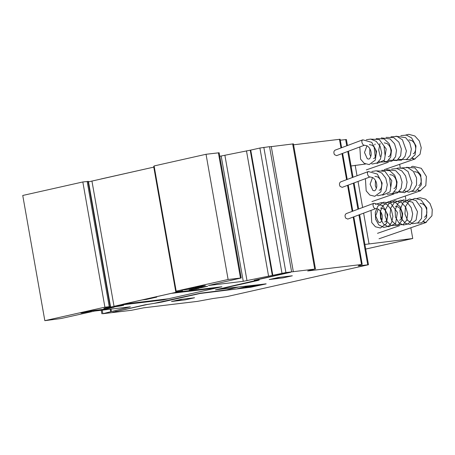 <?xml version="1.0" encoding="UTF-8"?>
<svg xmlns="http://www.w3.org/2000/svg" width="455" height="455" viewBox="0 0 455 455"><rect width="100%" height="100%" fill="white"/><g stroke="black" fill="none" stroke-linecap="round" stroke-linejoin="round"><path stroke-width="0.68" d="M374.192 203.271A2.77 1.621 77.9 0 0 374.084 203.288A2.77 1.621 77.9 0 0 373.015 204.886M416.99 198.443L420.187 197.754L425.721 199.222L430.032 203.544L432.25 209.562L431.943 215.772L425.681 222.54L423.804 221.585M368.596 171.552A2.77 1.621 77.9 0 0 368.493 171.569A2.77 1.621 77.9 0 0 367.424 173.167M411.4 166.723L412.81 166.28L421.307 168.31L426.398 176.529L425.817 185.594L420.09 190.821L418.213 189.866M363.005 139.833A2.77 1.621 77.9 0 0 362.902 139.85A2.77 1.621 77.9 0 0 361.827 141.448M405.809 135.004L408.789 134.327L414.846 135.977L419.356 140.987L421.233 147.761L420.039 154.285L414.499 159.102L412.617 158.147M370.08 176.927A2.827 1.416 -110.5 0 1 370.069 176.927A2.827 1.416 -110.5 0 1 369.841 176.972A2.827 1.416 -110.5 0 1 367.674 174.555A2.827 1.416 -110.5 0 1 368.084 171.632A2.827 1.416 -110.5 0 1 368.317 171.586A2.827 1.416 -110.5 0 1 368.425 171.586M341 181.807L340.687 181.881C339.305 182.842 339.1 184.349 340.084 186.391L342.194 187.358L370.069 176.927M375.676 208.64A2.827 1.416 -110.5 0 1 375.659 208.646A2.827 1.416 -110.5 0 1 375.432 208.691A2.827 1.416 -110.5 0 1 373.265 206.274A2.827 1.416 -110.5 0 1 373.68 203.351A2.827 1.416 -110.5 0 1 373.908 203.305A2.827 1.416 -110.5 0 1 374.016 203.305M346.591 213.526L346.278 213.6C344.896 214.561 344.697 216.068 345.675 218.11L347.785 219.077L375.659 208.646M335.403 150.087L335.096 150.161C333.708 151.123 333.509 152.63 334.493 154.672L336.603 155.638L364.478 145.208A2.827 1.416 -110.5 0 1 364.478 145.208A2.827 1.416 -110.5 0 1 364.245 145.253A2.827 1.416 -110.5 0 1 362.083 142.836A2.827 1.416 -110.5 0 1 362.493 139.912A2.827 1.416 -110.5 0 1 362.726 139.867A2.827 1.416 -110.5 0 1 362.828 139.867M426.335 222.353A2.827 2.4 -109.1 0 1 425.988 222.512A2.827 2.4 -109.1 0 1 425.641 222.597A2.827 2.4 -109.1 0 1 423.52 221.812M425.988 222.512L379.368 238.665A2.827 2.4 -109.1 0 1 379.021 238.75M420.744 190.634A2.827 2.4 -109.1 0 1 420.397 190.793A2.827 2.4 -109.1 0 1 420.045 190.878A2.827 2.4 -109.1 0 1 417.923 190.093M415.153 158.914A2.827 2.4 -109.1 0 1 414.806 159.074A2.827 2.4 -109.1 0 1 414.454 159.159A2.827 2.4 -109.1 0 1 412.332 158.374M364.899 244.454L412.742 238.5L410.848 227.756M405.871 199.529L405.257 196.037M400.281 167.81L399.661 164.318M412.742 238.5L365.712 249.067M365.541 164.033L351.061 165.995M369.016 243.738L363.619 213.15M362.624 207.486L358.028 181.431M357.027 175.767L355.179 165.279M272.812 275.303L285.916 272.562L314.741 269.104L307.688 270.958L361.537 264.503L358.216 265.908L368.47 264.736L226.658 296.666L213.219 298.486L197.39 301.386L143.547 307.842L131.444 310.293L102.625 313.745L130.375 306.824L94.606 311.055L61.124 318.506L44.829 320.673L104.906 307.171L110.508 306.585L104.297 308.206L107.147 307.864L182.569 290.819L175.778 291.843L176.182 291.154L228.114 279.484L241.224 277.971L208.498 285.49L243.266 281.321L272.812 275.303L250.733 150.099L219.765 156.287M241.224 277.971L219.145 152.766L206.035 154.279L154.108 165.95L153.699 166.638L175.778 291.843M228.114 279.484L206.035 154.279M176.182 291.154L154.108 165.95M153.784 167.116L88.515 181.852M114.012 306.221L91.933 181.016M109.183 307.404L109.115 307.023M107.147 307.864L107.09 307.523M110.508 306.585L88.429 181.38L82.827 181.966L22.75 195.468L44.829 320.673M110.138 306.568L88.06 181.363M109.24 306.653L87.167 181.448M104.906 307.171L82.827 181.966M102.841 313.501L102.25 310.139M347.455 145.537L346.397 139.526L340.3 140.203M362.208 264.452L353.814 216.825M352.813 211.154L348.217 185.105M347.222 179.435L342.626 153.386M341.625 147.716L340.135 139.247L293.572 144.798M315.486 269.076L293.407 143.865L269.57 146.846M293.327 271.669L271.254 146.464M258.958 280.183L254.231 280.286L290.648 272.096M291.615 271.88L269.542 146.669L259.896 148.04L250.733 150.099M127.354 308.968L125.643 309.173M117.168 311.254L115.456 311.459M290.682 272.266L256.347 279.99L259.214 280.018L257.467 280.57L219.583 289.079L266.164 283.897L250.887 287.207L199.762 293.538L161.872 302.052L147.192 304.52L112.686 312.261L145.19 304.782L159.438 302.547M253.128 286.531L261.272 284.699L255.38 285.404L247.236 287.236L253.06 286.644M245.262 287.577L247.082 287.259M251.405 287.054L237.527 288.686L250.187 285.814L266.033 283.84L251.405 287.054M261.42 284.671L263.24 284.358M171.507 301.5L185.196 299.856L194.564 297.752L180.874 299.396L171.507 301.5M182.586 299.191L173.219 301.295M221.107 290.79L221.5 290.722M211.029 292.002L211.638 291.865M216.921 291.297L217.53 291.154M217.302 291.245L217.695 291.177M226.709 288.476L227.324 288.339M232.602 287.77L233.216 287.634M256.677 280.303L215.494 289.818L238.119 287.128L226.414 289.88L200.422 293.208L154.239 303.32M205.512 292.662L206.126 292.525M221.193 289.135L221.807 288.999M125.751 303.883L120.456 305.072M85.967 311.425L106.686 308.945L114.023 307.296L103.757 308.524L106.197 307.978M179.105 291.894L173.81 293.083M141.841 299.97L146.59 299.401L156.776 297.109L152.021 297.684M156.201 297.178L146.021 299.47M117.606 305.413L163.231 299.947L221.886 286.769L176.256 292.235M292.32 275.787L278.631 277.431L269.258 279.535L282.947 277.891L292.32 275.787M280.343 277.22L270.975 279.33M276.014 275.559L274.308 275.764M286.201 273.273L284.489 273.478M179.645 290.375L200.371 287.896L207.702 286.246L186.977 288.732M84.272 312.21L80.91 313.051L82.031 313.012L91.301 311.14L84.272 312.21M170.881 293.441L122.975 304.207M198.317 286.582L194.956 287.423L196.077 287.384L205.341 285.512L198.317 286.582M170.961 293.424L216.591 287.958M168.526 298.759L122.901 304.224M113.886 307L123.629 305.305L113.886 307M118.88 305.948L122.241 305.544L121.138 305.868L115.28 306.761L118.88 305.948M189.234 290.068L198.983 288.373L189.234 290.068M194.228 289.016L197.589 288.612L196.486 288.936L190.628 289.824L194.228 289.016M148.808 168.236L100.902 179.003M247.002 280.678L224.929 155.474M243.266 281.321L221.187 156.116M240.473 278.005L218.394 152.8M111.378 311.328L110.986 309.093M367.725 264.764L358.932 214.908M357.931 209.237L353.342 183.189M352.341 177.518L347.745 151.469M346.75 145.799L345.646 139.56M361.537 264.503L353.177 217.063M352.176 211.393L347.58 185.344M346.585 179.674L341.989 153.625M340.988 147.955L339.464 139.298M314.741 269.104L292.662 143.899M285.916 272.562L263.837 147.352M281.975 273.245L259.896 148.04M272.3 275.366L250.222 150.161M268.547 276.009L246.468 150.804M375.597 208.652C378.423 208.441 380.59 210.5 382.103 214.828C383.013 222.353 379.578 222.774 379.766 222.501L378.492 222.165L375.688 215.915L378.168 209.186M374.084 203.288L382.928 205.785L387.745 214.777L386.488 223.547L380.38 228.012L375.438 226.789L371.769 222.597L371.013 210.386M375.381 204.323L381.785 202.52L387.381 204.79L391.368 209.897L392.892 216.409L391.63 222.563L388.371 226.334L383.775 227.42L378.742 224.855L375.659 219.31L375.278 212.485L377.786 206.274L383.599 202.191L390.521 203.032L397.391 212.411L395.617 223.57L388.462 226.8L383.565 224.139L380.59 218.656L380.215 211.956L382.621 205.831L388.394 201.639L395.338 202.378L400.303 206.98L402.669 213.713L401.901 220.504L398.125 225.231L391.209 225.538L387.057 221.642L385.066 215.613L385.692 209.055L388.911 203.647L394.883 200.757L401.333 202.39L405.735 207.218L407.674 213.742L406.747 220.152L403.107 224.616L396.18 224.958L391.92 220.914L389.975 214.652L390.817 207.924L394.383 202.566L400.872 200.12L407.464 202.668L411.195 207.656L412.657 213.884L411.576 219.822L408.129 223.979L403.363 225.032L398.847 222.808L395.469 217.058L395.099 209.84L397.943 203.408L403.386 199.819L412.605 202.248L417.474 211.694L416.092 220.095L410.205 224.434L405.371 223.405L400.952 218.025L399.888 210.312L402.982 202.697L409.54 199L415.904 200.45L421.842 208.47L421.552 218.428L417.94 222.836L412.651 223.746L407.583 220.362L404.939 213.998L405.45 206.735L409.125 200.865L414.943 198.363L421.108 200.018L426.779 207.855L426.619 217.524L421.609 222.87L417.445 223.115M380.545 208.06L383.138 208.612C385.726 210.227 387.131 212.929 387.347 216.711C386.869 220.265 385.988 222 384.708 221.909M395.372 206.28L398.216 206.98C400.815 208.811 402.129 211.615 402.169 215.397C401.589 218.656 400.713 220.237 399.536 220.135M420.084 203.322L422.934 204.016C425.726 206.052 427.023 209.061 426.835 213.048C426.238 215.727 425.436 217.086 424.43 217.137M381.028 212.127L380.915 217.484L381.978 220.061M370.006 176.932L372.85 177.626C375.637 179.657 376.939 182.66 376.757 186.635C376.08 189.507 375.221 190.89 374.169 190.781L372.901 190.446L370.091 184.195L372.577 177.467M368.493 171.569L377.332 174.066L382.149 183.058L380.898 191.828L374.789 196.293L369.847 195.07L366.178 190.878L365.416 178.667M371.86 171.467L376.194 170.801L381.79 173.071L385.772 178.178L387.296 184.69L386.039 190.844L382.78 194.615L378.179 195.707L377.246 195.542M376.797 170.87L384.924 171.313L391.8 180.698L390.02 191.851L382.871 195.081L382.189 194.95M381.745 170.278L389.747 170.659L394.707 175.26L397.078 181.994L396.305 188.785L392.534 193.517L387.131 194.359M386.687 169.687L395.742 170.67L400.144 175.499L402.084 182.028L401.151 188.433L397.516 192.897L392.079 193.767M391.63 169.095L396.919 168.56L401.873 170.949L405.604 175.931L407.066 182.154L405.991 188.091L402.544 192.249L394.371 191.987M390.737 187.614L389.599 177.626M396.572 168.504L398.04 168.037L403.426 168.39L408.089 171.586L411.997 182.808L409.801 189.473L404.518 192.732L399.314 191.396M401.515 167.912L407.828 167.622L413.379 171.393L416.541 177.848L416.547 184.918L413.367 190.372L408.909 192.186L404.262 190.804M406.457 167.321L414.863 167.912L420.75 174.896L421.347 184.855L415.751 191.242L411.855 191.396M374.954 176.341L377.542 176.893C380.135 178.508 381.54 181.209 381.756 184.992C381.273 188.546 380.397 190.281 379.117 190.19M389.781 174.561L392.625 175.26C395.219 177.092 396.538 179.896 396.578 183.678C395.998 186.937 395.122 188.518 393.945 188.415M414.494 171.603L417.343 172.297C420.13 174.333 421.432 177.342 421.245 181.329C420.647 184.008 419.846 185.367 418.839 185.418M375.438 180.407L375.318 185.765L376.387 188.342M364.409 145.213L367.259 145.907C370.04 147.938 371.343 150.941 371.166 154.916C370.489 157.788 369.625 159.17 368.578 159.062L367.31 158.727L364.5 152.476L366.986 145.754M362.902 139.85L371.741 142.347L376.558 151.339L375.307 160.109L369.193 164.573L364.25 163.351L360.582 159.165L359.825 146.948M366.264 139.748L370.603 139.082L376.194 141.351L380.181 146.459L381.705 152.971L380.448 159.125L377.189 162.896L372.588 163.988L371.655 163.823M371.2 139.15L379.334 139.594L386.21 148.978L384.429 160.132L377.275 163.362L376.598 163.231M376.149 138.559L384.156 138.94L389.116 143.541L391.488 150.275L390.714 157.066L386.938 161.798L380.022 162.099L378.896 161.451M375.256 157.077L374.124 147.09M374.761 144.872L375.119 144.019M381.273 137.893L390.145 138.951L394.548 143.78L396.493 150.309L395.56 156.713L391.92 161.178L384.993 161.519L383.838 160.86M380.204 156.486L378.725 150.031L380.061 143.427M386.033 137.376L393.768 137.626L398.847 142.125L401.344 148.865L400.662 155.724L396.919 160.552L388.627 160.16M385.146 155.894L384.009 145.907M390.976 136.784L397.039 136.42L402.43 139.799L406.412 150.958L405.024 156.44L401.532 160.154L394.559 160.177L393.723 159.677M395.918 136.193L405.684 137.666L409.722 142.654L411.354 149.086L410.256 155.246L406.616 159.483L399.291 159.472L398.665 159.085M400.866 135.601L406.469 135.129L411.616 137.899L415.984 145.941L415.148 154.774L410.183 159.517L406.258 159.677M369.363 144.622L371.951 145.173C374.539 146.789 375.944 149.49 376.166 153.278C375.682 156.827 374.801 158.562 373.527 158.471M384.185 142.842L387.029 143.541C389.628 145.373 390.947 148.176 390.982 151.959C390.407 155.218 389.525 156.799 388.348 156.696M408.903 139.884L411.747 140.578C414.539 142.614 415.842 145.623 415.654 149.61C415.051 152.288 414.249 153.654 413.248 153.699M369.841 148.688L369.727 154.046L370.791 156.622M340.687 181.881L368.084 171.632M346.278 213.6L373.68 203.351M335.096 150.161L362.493 139.912M377.519 233.318L399.547 225.686M389.924 201.349L420.397 190.793M371.923 201.599L393.95 193.966M384.327 169.63L414.806 159.074M366.332 169.88L388.36 162.247M110.667 311.55L110.246 309.178M101.874 313.779L101.255 310.259M368.47 264.736L359.638 214.641M358.642 208.976L354.047 182.921M353.046 177.257L348.456 151.202"/></g></svg>
